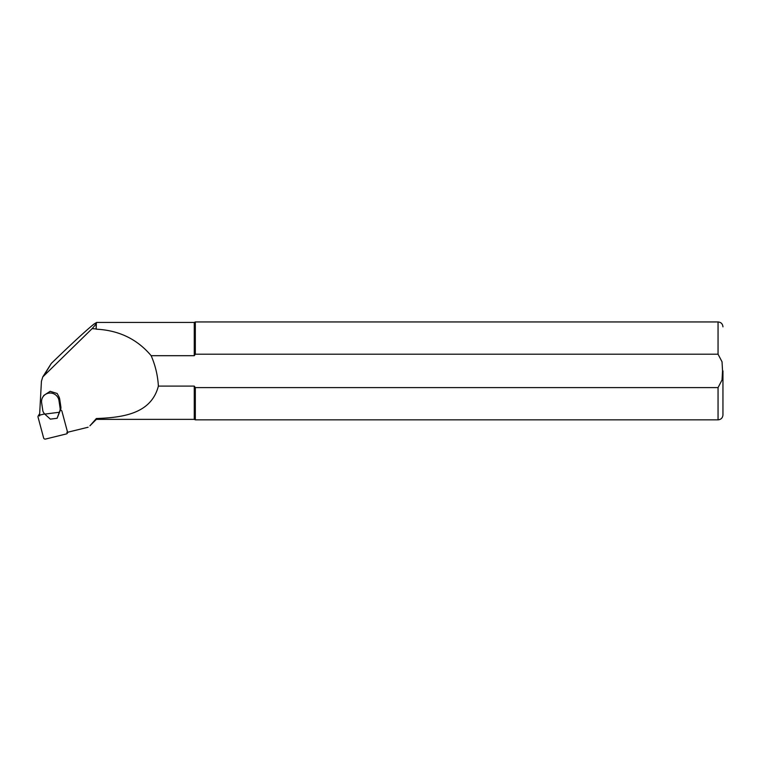 <?xml version="1.0" encoding="UTF-8"?>
<svg xmlns="http://www.w3.org/2000/svg" width="761" height="761" viewBox="0 0 761 761"><rect width="100%" height="100%" fill="white"/><g stroke="black" fill="none" stroke-linecap="round" stroke-linejoin="round"><path stroke-width="1.14" d="M94.212 326.241L92.138 328.628L96.162 328.961L96.162 323.805L94.212 326.241M42.778 376.904L51.301 363.425C72.476 342.954 86.783 329.779 94.212 323.901L96.676 322.436L96.162 323.805M96.162 328.961L96.362 323.444M96.362 418.531C123.234 417.551 151.239 413.661 158.383 386.103L194.264 386.103L194.264 419.359L96.362 419.359L96.362 418.531L89.912 425.799M96.362 329.18C119.001 330.341 137.265 339.178 151.154 355.691L194.264 355.691L194.264 322.436L96.676 322.436M60.1 408.134A5.879 5.755 31.2 0 1 59.748 411.102L59.282 412.262L44.756 414.117L43.967 413.118A5.879 5.755 31.2 0 1 42.759 410.341L41.646 402.826A8.809 8.628 31.2 0 1 49.037 393.104A8.809 8.628 31.2 0 1 58.987 400.609L60.1 408.134L60.861 406.878L59.739 399.354A8.809 8.628 31.2 0 0 58.787 396.481L57.161 393.485L50.121 391.316L43.834 395.416M66.806 432.448L88.114 427.235M158.383 386.103C157.774 375.554 155.368 365.413 151.154 355.691M92.138 328.628L42.778 376.914L41.427 381.28L39.543 415.991M194.264 386.103L195.32 387.596L718.051 387.596L722.037 379.967L722.541 370.892L722.037 361.808L718.051 354.198L195.32 354.198L194.264 355.691L195.32 354.198L195.32 321.941L194.264 322.436M718.051 387.596L718.051 419.844L195.32 419.844L195.32 387.596M722.95 370.892L722.95 414.954L722.95 370.892M60.861 406.878A5.879 5.755 31.2 0 1 60.509 409.846L59.748 411.102M44.756 414.117L50.359 419.13L57.104 418.274L60.509 409.846M59.282 412.262L57.104 418.274M39.658 413.87A1.57 1.532 -148.8 0 0 39.192 414.355L38.212 415.963A1.57 1.532 -148.8 0 0 38.05 417.142L43.615 437.927A1.57 1.532 -148.8 0 0 45.527 439.059L66.407 433.922A1.57 1.532 -148.8 0 0 67.52 432.058L61.945 411.273A1.57 1.532 -148.8 0 0 60.404 410.103M44.614 413.936L39.153 415.278A1.57 1.532 -148.8 0 0 38.212 415.963M44.281 375.03L51.301 363.425M718.051 354.198L718.051 321.941C721.028 322.236 722.655 323.863 722.95 326.84M59.739 399.354L58.987 400.609M39.629 414.498L39.153 415.278M96.362 419.359L89.912 425.808M718.051 419.844C721.028 419.558 722.655 417.922 722.95 414.954M718.051 321.941L195.32 321.941M194.264 419.359L195.32 419.844M42.778 397.156L43.824 395.416M68.005 432.153L67.349 433.237"/></g></svg>
